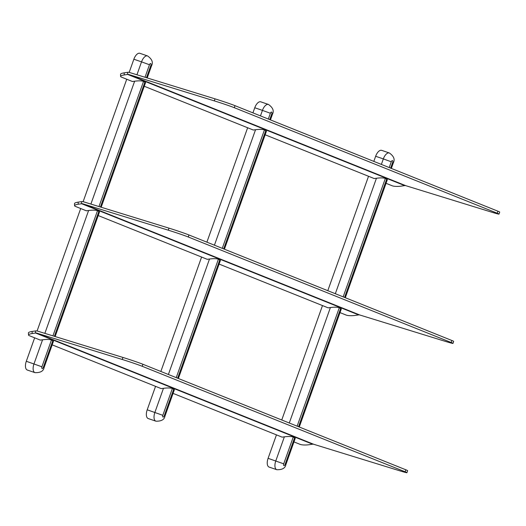 <?xml version="1.0" encoding="UTF-8"?>
<svg xmlns="http://www.w3.org/2000/svg" width="526" height="526" viewBox="0 0 526 526"><rect width="100%" height="100%" fill="white"/><g stroke="black" fill="none" stroke-linecap="round" stroke-linejoin="round"><path stroke-width="0.79" d="M132.506 81.55L121.335 77.066A6.72 1.499 -2.2 0 1 120.599 76.421A6.72 1.499 -2.2 0 1 124.261 74.942L127.66 74.429A3.215 2.808 111.9 0 1 128.791 74.508L214.338 100.887A15.504 0.546 18.3 0 1 234.313 107.699L497.234 213.227A15.504 0.546 18.3 0 1 499.029 214.095A15.504 0.546 18.3 0 1 491.343 212.063L405.802 185.685A3.215 2.808 111.9 0 0 404.672 185.606L401.272 186.119A6.72 1.499 -2.2 0 1 392.238 185.79L386.058 183.311M144.256 86.264L253.4 130.067M265.157 134.787L374.302 178.59M499.029 214.095L499.7 212.063A15.504 0.546 -161.7 0 0 497.905 211.189L234.984 105.667A15.504 0.546 -161.7 0 0 215.009 98.849L129.462 72.47A5.365 4.675 -68.1 0 0 127.581 72.338L124.182 72.851A6.72 1.499 177.8 0 0 120.52 74.33L120.599 76.421M42.567 339.803L33.98 363.913A7.752 3.787 108.9 0 0 34.992 372.658C40.397 372.809 43.415 371.146 44.046 367.687L53.481 341.203L51.469 339.96C49.398 339.329 46.426 339.277 42.567 339.803L40.285 340.085M34.65 337.823L26.3 361.283A7.752 3.787 108.9 0 0 27.313 370.034L34.992 372.658M55.138 336.541L99.519 211.906L97.514 210.663C95.436 210.032 92.464 209.979 88.605 210.505L86.33 210.788M101.176 207.244L145.564 82.608L143.552 81.366C141.474 80.734 138.509 80.682 134.643 81.208L132.368 81.491M133.854 59.234L141.533 61.858A7.752 3.787 108.9 0 1 147.563 55.934L139.89 53.31A7.752 3.787 108.9 0 0 133.854 59.234L129.166 72.391M126.733 79.235L83.128 201.688M80.695 208.526L37.09 330.985M86.461 210.847L75.297 206.363A6.72 1.499 -2.2 0 1 74.561 205.719A6.72 1.499 -2.2 0 1 78.223 204.239L81.622 203.726A3.215 2.808 111.9 0 1 82.753 203.805L168.294 230.184A15.504 0.546 18.3 0 1 188.269 236.996L451.196 342.518A15.504 0.546 18.3 0 1 452.985 343.393A15.504 0.546 18.3 0 1 445.305 341.361L359.764 314.982A3.215 2.808 111.9 0 0 358.633 314.903L355.234 315.409A6.72 1.499 -2.2 0 1 346.2 315.087L340.013 312.608M98.217 215.561L207.362 259.364M219.118 264.085L328.257 307.888M452.985 343.393L453.662 341.361A15.504 0.546 -161.7 0 0 451.867 340.486L188.946 234.964A15.504 0.546 -161.7 0 0 168.964 228.146L83.424 201.767A5.365 4.675 -68.1 0 0 81.543 201.636L78.144 202.148A6.72 1.499 177.8 0 0 74.482 203.628L74.561 205.719M163.461 388.32L154.881 412.43A7.752 3.787 108.9 0 0 155.893 421.181C161.291 421.326 164.316 419.669 164.947 416.211L174.376 389.72L172.37 388.477C170.292 387.853 167.327 387.8 163.461 388.32L161.186 388.609M155.551 386.347L147.201 409.807A7.752 3.787 108.9 0 0 148.207 418.551L155.887 421.181M178.373 378.496L220.42 260.423L218.408 259.18C216.337 258.555 213.365 258.503 209.506 259.022L207.224 259.311M224.418 249.199L266.458 131.125L264.453 129.883C262.375 129.258 259.403 129.205 255.544 129.725L253.269 130.014M254.755 107.751L262.435 110.381A7.752 3.787 108.9 0 1 268.464 104.457L260.784 101.834A7.752 3.787 108.9 0 0 254.755 107.751L252.934 112.866M247.634 127.752L206.889 242.164M201.59 257.05L160.851 371.461M40.423 340.144L29.252 335.66A6.72 1.499 -2.2 0 1 28.522 335.016A6.72 1.499 -2.2 0 1 32.185 333.537L35.584 333.024A3.215 2.808 111.9 0 1 36.708 333.103L122.256 359.482A15.504 0.546 18.3 0 1 142.23 366.293L405.151 471.815A15.504 0.546 18.3 0 1 406.946 472.69A15.504 0.546 18.3 0 1 399.267 470.658L313.72 444.279A3.215 2.808 111.9 0 0 312.589 444.2L309.189 444.707A6.72 1.499 -2.2 0 1 300.162 444.385L293.975 441.906M52.179 344.859L161.318 388.661M173.074 393.382L282.219 437.185M406.946 472.69L407.617 470.658A15.504 0.546 -161.7 0 0 405.829 469.784L142.901 364.262A15.504 0.546 -161.7 0 0 122.926 357.443L37.385 331.064A5.365 4.675 -68.1 0 0 35.505 330.933L32.099 331.446A6.72 1.499 177.8 0 0 28.437 332.925L28.522 335.016M284.362 436.843L275.775 460.954A7.752 3.787 108.9 0 0 276.788 469.705C282.192 469.849 285.21 468.193 285.842 464.728L295.277 438.243L293.265 437.001C291.194 436.376 288.222 436.324 284.362 436.843L282.081 437.132M276.452 434.87L268.096 458.324A7.752 3.787 108.9 0 0 269.108 467.075L276.788 469.705M299.274 427.02L341.315 308.946L339.309 307.703C337.232 307.079 334.266 307.026 330.4 307.546L328.125 307.835M345.312 297.723L387.36 179.649L385.348 178.406C383.276 177.781 380.305 177.729 376.445 178.248L374.164 178.538M375.649 156.275L383.329 158.905A7.752 3.787 108.9 0 1 389.358 152.981L381.685 150.351A7.752 3.787 108.9 0 0 375.649 156.275L373.828 161.39M368.529 176.276L327.79 290.687M322.491 305.573L281.752 419.985M404.672 185.606L127.66 74.429L127.581 72.338M124.261 74.942L124.182 72.851M128.791 74.508L405.802 185.685M497.234 213.227L497.905 211.189M234.313 107.699L234.984 105.667M214.338 100.887L215.009 98.849M26.3 361.283L41.916 366.793L51.469 339.96M44.046 367.687L43.323 367.358A1.552 0.756 -71.1 0 1 42.1 368.535A1.552 0.756 -71.1 0 1 41.916 366.793M52.883 340.526L43.323 367.358M88.605 210.505L44.855 333.372M134.643 81.208L90.893 204.075M145.012 77.269L149.469 64.744L141.533 61.858L136.938 74.777M144.959 81.931L100.42 207.014M98.921 211.228L54.382 336.305M52.929 335.858L97.514 210.663M98.973 206.56L143.552 81.366M147.221 77.947L151.606 65.638L150.883 65.309L146.465 77.716M149.469 64.744A1.552 0.756 -71.1 0 1 150.699 63.561A1.552 0.756 -71.1 0 1 150.883 65.309M358.633 314.903L81.622 203.726L81.543 201.636M78.223 204.239L78.144 202.148M82.753 203.805L359.764 314.982M451.196 342.518L451.867 340.486M188.269 236.996L188.946 234.964M168.294 230.184L168.964 228.146M147.201 409.807L162.817 415.316L172.37 388.477M164.947 416.211L164.224 415.882A1.552 0.756 -71.1 0 1 163.001 417.059A1.552 0.756 -71.1 0 1 162.817 415.316M173.777 389.043L164.224 415.882M209.506 259.022L168.386 374.486M255.544 129.725L214.43 245.188M268.313 119.04L270.371 113.261L262.435 110.381L260.469 115.898M265.86 130.448L223.681 248.903M219.822 259.745L177.637 378.201M176.23 377.635L218.408 259.18M222.274 248.338L264.453 129.883M270.456 119.902L272.501 114.155L271.778 113.826L269.72 119.606M270.371 113.261A1.552 0.756 -71.1 0 1 271.594 112.084A1.552 0.756 -71.1 0 1 271.778 113.826M312.589 444.2L35.584 333.024L35.505 330.933M32.185 333.537L32.099 331.446M36.708 333.103L313.72 444.279M405.151 471.815L405.829 469.784M142.23 366.293L142.901 364.262M122.256 359.482L122.926 357.443M268.096 458.324L283.711 463.833L293.265 437.001M285.842 464.728L285.118 464.399A1.552 0.756 -71.1 0 1 283.895 465.582A1.552 0.756 -71.1 0 1 283.711 463.833M294.678 437.566L285.118 464.399M330.4 307.546L289.287 423.009M376.445 178.248L335.325 293.712M389.214 167.564L391.265 161.784L383.329 158.905L381.37 164.414M386.755 178.971L344.576 297.427M340.716 308.269L298.538 426.724M297.131 426.159L339.309 307.703M343.169 296.861L385.348 178.406M391.357 168.425L393.402 162.679L392.679 162.35L390.621 168.129M391.265 161.784A1.552 0.756 -71.1 0 1 392.495 160.608A1.552 0.756 -71.1 0 1 392.679 162.35M147.563 55.934C151.961 59.05 153.309 62.278 151.606 65.638M268.464 104.457C272.856 107.567 274.204 110.802 272.501 114.155M389.365 152.981C393.757 156.09 395.105 159.325 393.402 162.679"/></g></svg>

